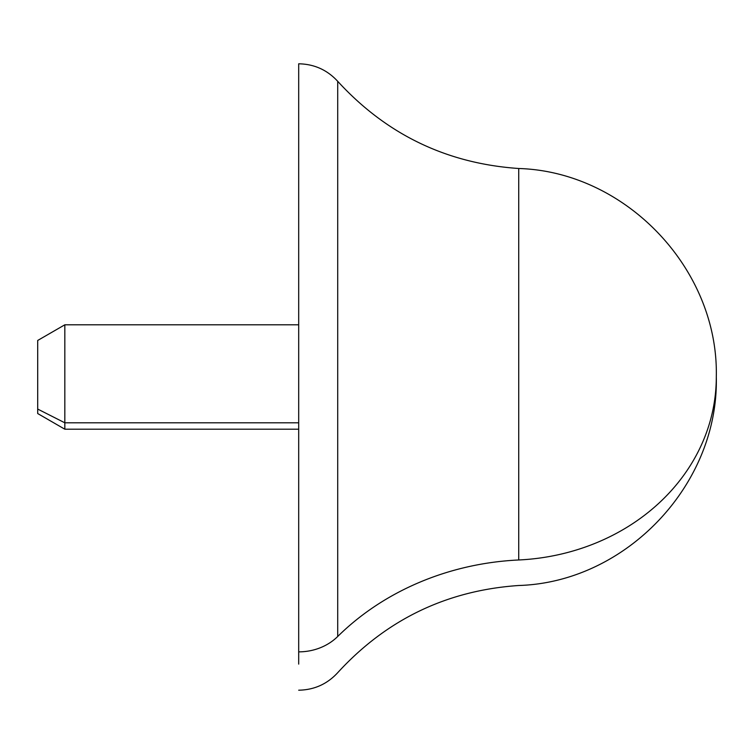 <?xml version="1.0" encoding="UTF-8"?>
<svg xmlns="http://www.w3.org/2000/svg" width="754" height="754" viewBox="0 0 754 754"><rect width="100%" height="100%" fill="white"/><g stroke="black" fill="none" stroke-linecap="round" stroke-linejoin="round"><path stroke-width="1.13" d="M298.697 664.104L298.697 63.798C314.201 64.081 327.198 69.915 337.707 81.309L337.707 636.489A52.196 45.806 180 0 1 298.697 651.861A52.196 45.806 0 0 0 337.707 636.489L337.707 81.309C386.434 134.485 446.773 163.552 518.724 168.5L518.724 559.977A260.997 229.046 0 0 0 337.707 636.489A260.997 229.046 180 0 1 518.724 559.977L518.724 168.5C626.178 171.733 718.845 269.498 716.3 377A208.801 183.241 180 0 1 518.724 559.977A208.801 183.241 0 0 0 716.3 377C718.845 484.502 626.178 582.267 518.724 585.5C446.773 590.448 386.434 619.515 337.707 672.691C327.198 684.085 314.201 689.919 298.697 690.202M298.697 324.804L64.825 324.804L64.825 422.806L37.7 409.064L37.7 340.459L64.825 324.804L64.825 429.196L64.825 422.806L298.697 422.806L64.825 422.806L37.7 409.064L37.7 413.541L64.825 429.196L298.697 429.196M37.7 344.936L37.7 409.064M298.697 89.896L298.697 651.861"/></g></svg>
